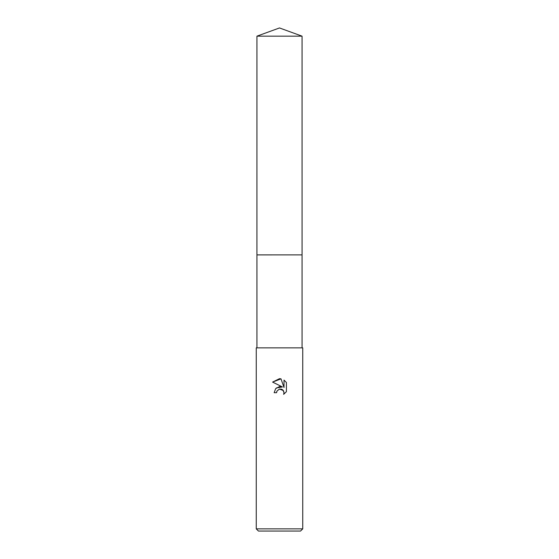<?xml version="1.0" encoding="UTF-8"?>
<svg xmlns="http://www.w3.org/2000/svg" width="559" height="559" viewBox="0 0 559 559"><rect width="100%" height="100%" fill="white"/><g stroke="black" fill="none" stroke-linecap="round" stroke-linejoin="round"><path stroke-width="0.84" d="M256.944 36.16L302.056 36.16L279.5 27.95L256.944 36.16L256.937 254.89L302.056 254.89L302.056 347.859M279.5 389.057L276.991 391.014L276.593 392.697L274.155 392.697L275.671 388.624L279.5 386.59L282.463 386.954L272.596 382.09L279.5 378.681L280.995 378.848L284.014 387.52L284.014 380.092L286.404 382.51L286.404 391.677L283.63 394.34L284.021 392.677L282.938 390.056L281.729 389.246L279.5 389.057L283.364 390.566L284.021 392.677L283.63 394.34L286.404 391.677M279.5 528.863L302.74 528.863L302.74 347.859L256.26 347.859L256.26 528.863L279.5 528.863M256.26 528.863L258.447 531.05L300.553 531.05L302.74 528.863M276.593 392.697L276.845 391.342M282.463 386.954L276.398 387.925M276.991 391.014L279.472 389.057M286.404 382.51L284.014 380.092M280.995 378.848L272.596 382.09M256.944 347.859L256.944 254.897L302.063 254.89L302.056 36.16"/></g></svg>
